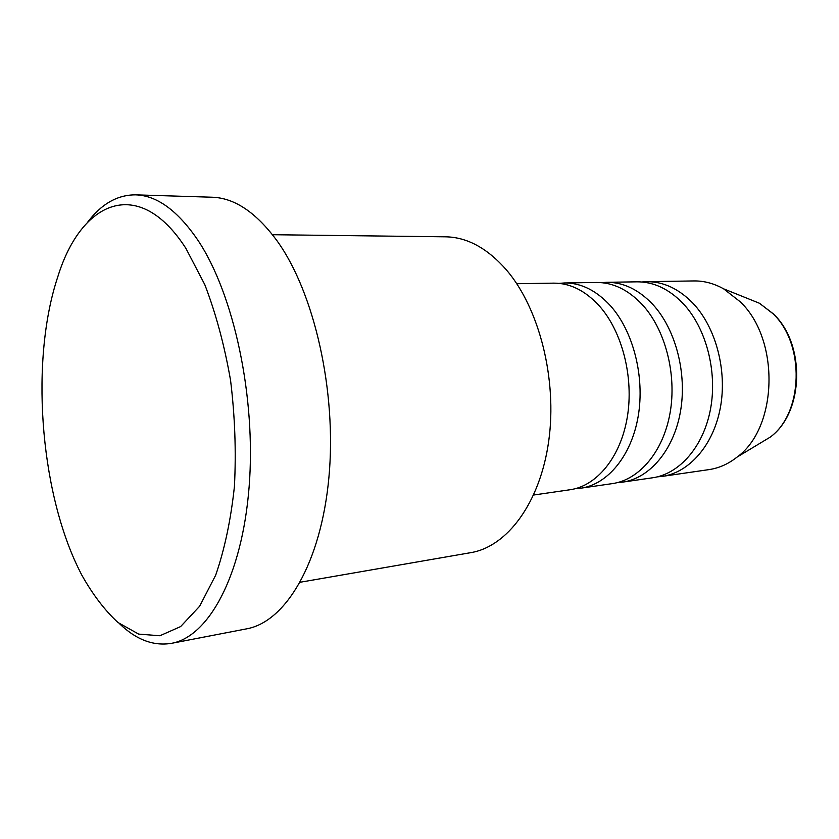 <?xml version="1.0" encoding="UTF-8"?>
<svg xmlns="http://www.w3.org/2000/svg" width="839" height="839" viewBox="0 0 839 839"><rect width="100%" height="100%" fill="white"/><g stroke="black" fill="none" stroke-linecap="round" stroke-linejoin="round"><path stroke-width="1.26" d="M533.656 495.02L570.132 489.735C596.655 486.033 620.493 457.391 627.236 417.539C634.022 377.739 622.328 331.783 599.486 306.109C585.391 290.682 570.101 283.026 553.604 283.142L516.761 283.718M575.47 488.644L580.913 488.172C607.499 484.46 631.389 455.976 638.164 416.406C644.981 376.889 633.319 331.258 610.456 305.774C596.34 290.451 581.028 282.848 564.5 282.963L559.057 283.362M580.913 488.172L612.428 483.6C639.15 479.866 663.177 451.875 670.046 413.113C676.947 374.383 665.348 329.737 642.443 304.788C628.317 289.791 612.952 282.355 596.34 282.47L564.5 282.963M617.494 482.593L622.653 482.121C649.417 478.377 673.476 450.553 680.377 412.043C687.309 373.575 675.731 329.245 652.826 304.473C638.689 289.581 623.304 282.187 606.67 282.303L601.511 282.659M622.653 482.121L652.543 477.79C679.412 474.025 703.564 446.663 710.539 408.918C717.555 371.205 706.029 327.808 683.124 303.54C668.987 288.952 653.571 281.715 636.874 281.831L606.67 282.303M657.367 476.856L662.254 476.384C689.144 472.609 713.328 445.404 720.323 407.901C727.361 370.439 715.866 327.336 692.951 303.236C678.814 288.742 663.387 281.558 646.68 281.673L641.783 281.988M300.289 582.224L470.836 552.639C507.144 546.671 540.106 502.928 548.706 441.157C557.369 379.469 539.372 308.511 506.662 270.2C487.522 248.281 467.155 237.154 445.572 236.818L272.497 234.71M78.006 567.51L81.593 574.705C92.636 594.442 104.781 610.383 118.016 622.538L138.687 634.106L159.903 635.752L180.616 626.586L199.619 606.261L215.696 575.145C224.6 549.409 230.851 519.834 234.427 486.4C236.231 451.56 234.941 416.217 230.568 380.382C224.464 345.364 215.875 313.45 204.8 284.641L185.901 248.365C138.655 174.879 81.142 200.773 57.765 276.901C30.403 358.861 39.527 487.774 78.006 567.51M87.413 222.492C101.278 204.024 117.334 194.805 135.572 194.847C156.883 195.456 177.658 210.579 197.899 240.216C233.85 293.933 256.231 397.487 249.12 486.83C242.125 576.33 208.46 636.874 171.439 643.345C153.443 646.282 136.128 639.738 119.505 623.702M171.439 643.345L246.593 628.851C285.512 621.961 321.043 563.21 328.919 477.318C336.911 391.572 314.342 292.528 277.122 240.919C256.157 212.445 234.48 197.878 212.068 197.217L135.572 194.847M662.254 476.384L708.997 469.609C719.002 468.141 728.357 463.977 737.051 457.108C777.931 427.722 780.228 339.606 740.229 301.778L723.585 288.815C713.916 283.425 704.015 280.792 693.905 280.939L646.68 281.673M758.456 444.209L770.15 437.161C803.374 413.218 805.272 343.927 772.96 313.671L759.431 303.246L746.773 298.149M723.585 288.815L759.431 303.246L773.327 313.849C805.88 344.326 803.993 412.704 770.15 437.161L737.051 457.108"/></g></svg>
